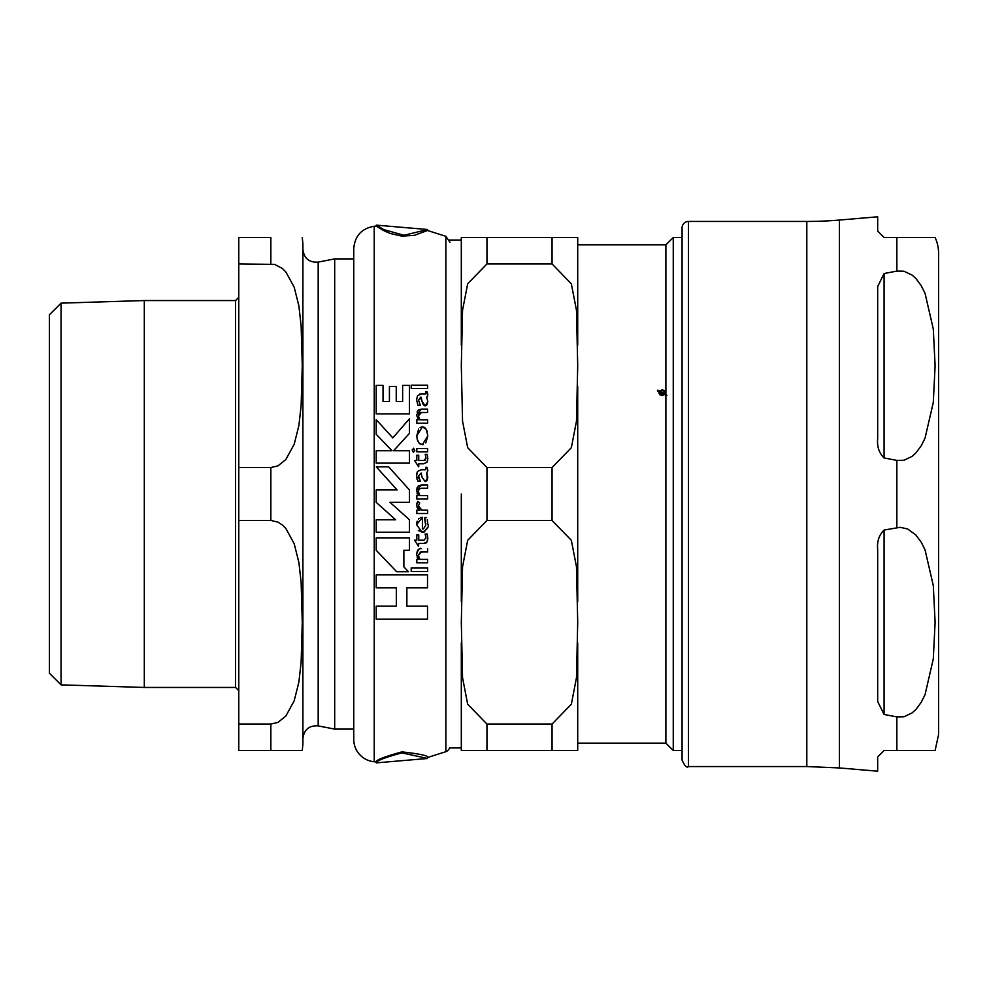 <?xml version="1.0" encoding="UTF-8"?>
<svg xmlns="http://www.w3.org/2000/svg" width="988" height="988" viewBox="0 0 988 988"><rect width="100%" height="100%" fill="white"/><g stroke="black" fill="none" stroke-linecap="round" stroke-linejoin="round"><path stroke-width="1.48" d="M896.857 271.095L903.971 271.218L912.122 275.109L915.925 278.542L921.162 285.594L925.04 293.312L933.29 329.016L935.105 365.733L933.29 402.462L925.04 438.166L921.162 445.884L915.925 452.936L912.122 456.37L903.971 460.26L896.857 460.383L884.087 457.95C879.048 452.986 876.912 446.514 877.677 438.536L877.677 286.52L884.087 273.528L896.857 271.095L896.857 237.478L935.105 237.478L884.087 237.478L877.677 231.069L877.677 216.804L839.454 220.052A384.789 384.789 0 0 1 806.813 221.448L806.813 766.552L688.488 766.552L688.488 221.448L806.813 221.448M884.087 530.05L900.117 527.32L907.614 528.951L915.925 535.064L921.162 542.116L925.04 549.834L933.29 585.538L935.105 622.267L933.29 658.984L925.04 694.688L921.162 702.406L915.925 709.458L912.122 712.891L903.971 716.782L896.857 716.905L884.087 714.472L877.677 701.48L877.677 549.464C876.912 541.486 879.048 535.014 884.087 530.05L884.087 714.472M935.105 237.478A38.483 38.483 0 0 1 938.6 253.508L938.6 734.492L938.6 253.508M839.454 220.052L839.454 767.948L877.677 771.196L877.677 756.932L884.087 750.522L935.105 750.522L896.857 750.522L935.105 750.522L896.857 750.522L896.857 716.905M688.488 766.552C686.932 768.182 684.795 766.046 682.078 760.143L682.078 227.858A6.41 6.41 0 0 1 688.488 221.448M577.708 743.149L665.887 743.149L665.887 394.965L664.85 394.434L662.232 395.595L659.922 394.792L659.268 391.557L657.539 390.68L659.638 391.001L662.232 389.84L664.541 390.643L665.887 394.212L665.887 244.851L577.708 244.851M486.961 724.068L552.057 724.068L571.348 704.209L576.473 677.706L577.708 622.267L576.473 566.816L571.348 540.312L552.057 520.454L486.961 520.454L467.67 540.312L462.545 566.816L461.31 622.267L462.545 677.706L467.67 704.209L486.961 724.068L486.961 750.522L461.31 750.522L461.31 642.842M577.708 750.522L552.057 750.522L577.708 750.522L577.708 642.842M486.961 467.546L552.057 467.546L571.348 447.688L576.473 421.184L577.708 365.733L576.473 310.294L571.348 283.791L552.057 263.932L486.961 263.932L467.67 283.791L462.545 310.294L461.31 365.733L462.545 421.184L467.67 447.688L486.961 467.546L486.961 520.454M577.708 386.32L577.708 601.68M577.708 237.478L552.057 237.478L577.708 237.478L577.708 345.158M427.532 229.512L376.28 225.128L383.715 229.587L404.018 235.268L427.52 229.549L427.508 230.488L445.847 236.305L445.847 751.695A6.41 6.41 0 0 0 449.552 747.953L461.31 747.953L461.31 750.522L552.057 750.522L552.057 724.068M461.31 601.68L461.31 494M461.31 237.478L486.961 237.478L461.31 237.478L461.31 345.158M664.208 394.101L662.232 395.583L659.712 392.705L662.232 394.953L664.208 394.101L659.898 391.878L659.712 392.705M664.578 393.545L660.268 391.989L660.268 391.322L664.578 393.545L664.035 391.1L662.232 390.482L660.268 391.322M664.578 394.187L664.763 392.705M665.887 394.965L665.887 394.212M657.539 391.347L659.638 391.668L662.232 390.507L664.541 391.297L665.48 393.36M658.984 393.36L659.268 391.557M665.208 393.866L666.937 395.398M659.638 391.668L659.638 391.001M657.897 390.779L657.897 390.112M665.887 244.851L673.26 237.478L673.26 750.522L682.078 750.522M552.057 263.932L552.057 237.478L486.961 237.478L486.961 263.932M376.206 537.867L376.206 550.267L396.633 571.682L408.464 571.682L403.87 566.877L403.87 550.267L409.464 550.267L409.464 537.867L376.206 537.867L409.464 537.867M420.098 427.557L422.407 426.853L416.8 435.745L417.158 439.129L419.085 443.13L422.345 444.711L427.841 435.893L426.297 429.422L422.407 426.853L424.185 427.285M421.147 469.769L417.516 471.424L416.603 475.784L418.072 481.341L420.406 481.341L418.603 476.055L421.123 473.03L422.074 477.266L425.186 481.65L427.816 477.575L426.754 473.067L427.841 470.56L427.026 467.312L425.729 467.312L425.742 469.769L421.147 469.769M425.643 521.38L424.494 517.613L426.581 517.613L424.494 517.613L425.667 525.394L423.556 528.802L422.407 529.111L422.407 517.329L416.603 524.628L422.16 532.433C427.421 529.272 429.311 526.518 427.816 524.171L427.31 519.676M421.147 393.977L417.516 395.645L416.603 399.992L418.072 405.549L420.406 405.549L418.603 400.264L421.123 397.238L422.074 401.486L425.186 405.858L427.816 401.783L426.754 397.275L427.841 394.768L427.026 391.52L425.729 391.52L425.742 393.977L419.727 394.027M445.847 751.695L427.508 757.512L427.52 758.451L401.894 752.868C384.665 757.537 376.132 760.884 376.28 762.872L427.532 758.488M427.508 230.488L414.318 235.354L401.894 236.132L390.346 233.514L383.875 230.661L376.292 226.104L376.28 225.128M382.195 229.759L388.074 232.625M376.28 762.872L376.28 761.909C375.613 760.167 384.159 756.82 401.894 751.868C420.357 753.943 428.891 755.82 427.508 757.512M376.28 761.909L374.23 761.748A22.44 22.44 0 0 1 353.753 739.382L353.753 248.618C354.828 235.897 361.657 228.438 374.23 226.252L374.23 761.748M397.102 489.949L376.292 466.867L397.102 489.949L376.206 489.949L376.206 502.361L395.632 519.787L376.206 519.787L395.632 519.787M413.527 448.231L414.799 450.219L413.527 448.231L412.268 450.219L413.527 452.146L412.317 449.688M414.75 450.75L413.527 452.146L412.614 451.504M416.813 503.596L417.825 501.274L416.603 505.201L419.283 510.191L416.825 510.191L419.283 510.191L417.714 508.4M421.975 510.191L427.643 510.191L421.975 510.191L418.64 506.239L418.751 507.264M418.764 507.313L419.814 509.215M420.233 509.586L421.073 510.043M418.813 505.029L419.715 503.016L417.825 501.274L419.715 503.016M417.665 508.338L416.887 506.844M427.643 451.862L416.825 451.862L427.643 451.862L427.643 448.552L416.825 448.552L416.825 451.862M411.206 567.902L427.643 567.902L411.206 567.902L411.206 571.546L427.643 571.546L427.643 567.902M427.643 388.506L411.206 388.506L427.643 388.506L427.643 385.184L411.206 385.184L411.206 388.506M425.865 538.472L425.853 536.682M418.751 540.152L424.062 540.152L418.751 540.152L418.751 534.854L416.825 534.854L418.751 534.854M414.59 540.152L416.825 540.152L414.59 540.152L418.529 546.389L418.751 543.462L423.556 543.462L426.977 541.955L426.223 542.894M425.729 543.178L423.556 543.462M425.408 534.73L425.149 534.002L427.149 534.002L427.829 538.695M427.705 539.831L426.977 541.955L427.841 538.176L427.149 534.002L425.149 534.002L425.914 537.768L424.062 540.152M418.529 466.719L414.59 460.482L418.529 466.719M423.556 463.804L418.751 463.804L423.556 463.804L426.977 462.285L423.556 463.804M427.693 460.26L426.977 462.285L427.841 458.506L427.149 454.332L427.841 458.506M425.865 458.84L425.902 457.555M425.408 455.06L425.914 458.099L424.062 460.482L425.211 460.136M417.936 486.232L421.456 484.923L416.603 490.604L417.146 487.615M416.603 490.604L418.183 495.643L416.825 495.643L418.183 495.643L417.097 493.58M419.9 495.643L427.643 495.643L419.9 495.643L418.381 491.654L419.9 495.643M419.295 488.838L418.739 489.579M427.643 488.245L421.468 488.245L427.643 488.245L427.643 484.923L421.456 484.923M427.643 423.247L416.825 423.247L427.643 423.247L427.643 419.863L419.9 419.863L418.381 415.862L419.9 419.863M418.381 415.862L421.468 412.453L427.643 412.453L419.999 412.663M419.11 413.231L418.566 414.293M417.06 412.058L418.134 410.218M418.776 409.687L421.456 409.131L416.603 414.812L418.183 419.863L416.825 419.863L416.825 423.247M422.901 403.944L420.555 397.238L418.603 400.264L420.406 405.549L418.072 405.549L416.603 399.992L417.516 395.645M426.137 405.611L424.531 405.735L423.259 404.586M427.705 396.052L426.754 397.275L427.816 401.783L426.915 404.895M427.532 392.866L427.841 394.768M426.297 393.385L425.729 391.52M418.813 557.701L419.9 559.393L427.643 559.393L419.9 559.393L418.381 555.392L421.468 551.983L419.999 552.193M418.455 554.305L418.381 555.392M420.308 548.735L421.456 548.661C419.752 547.488 418.134 549.377 416.603 554.342L417.344 550.921M417.838 550.106L418.949 549.13M416.603 554.342L418.183 559.393L416.825 559.393L418.183 559.393L417.22 557.64M425.692 525.196L425.803 523.665M420.308 517.638L422.407 517.329M416.603 524.628L417.121 521.182M418.319 519.046L419.073 518.317M423.444 532.26L418.307 530.482M427.434 527.604L424.223 531.964M427.335 519.737L427.816 524.171M427.026 467.312L427.841 470.56L426.754 473.067L427.446 479.723M425.729 467.312L426.211 468.596M417.06 479.304L416.615 475.166M416.763 473.66L417.516 471.424M420.406 481.341L418.072 481.341M425.186 481.65L422.074 477.266L421.123 473.03L418.603 476.055L418.9 478.217M427.347 479.958L426.68 480.971M409.464 413.886L376.206 413.886L409.464 413.886L409.464 385.394L402.635 385.394L402.635 401.474L396.25 401.474L396.25 386.419L389.42 386.419L389.42 401.474L383.035 401.474L383.035 385.394L376.206 385.394L376.206 413.886M424.21 427.298L425.038 427.878M426.124 429.15L427.285 431.682M416.8 435.745L418.64 429.027M423.432 444.575L419.949 443.933M418.504 442.352L417.331 439.784M427.841 435.893L425.766 442.908M409.464 433.361L393.582 450.738L409.464 433.361L409.464 418.739L392.829 437.894L376.206 419.69L376.206 434.312L392.038 450.738L376.206 434.312M409.464 463.137L376.206 463.137L409.464 463.137L409.464 450.738L393.582 450.738M403.87 566.877L408.464 571.682M406.871 606.15L427.508 606.15L406.871 606.15L406.871 587.872L427.508 587.872L427.508 574.88L376.206 574.88L427.508 574.88M376.206 519.787L376.206 532.199L409.464 532.199L409.464 519.787L390.025 502.361L409.464 502.361L409.464 489.949L388.667 466.867L376.292 466.867M416.825 510.191L416.825 513.525L427.643 513.525L427.643 510.191M416.825 534.854L416.825 540.152M424.062 460.482L418.751 460.482L418.751 455.196L416.825 455.196L416.825 460.482L414.59 460.482M427.149 454.332L425.149 454.332M418.751 466.719L418.751 463.804M418.381 491.654L419.097 489.023L421.468 488.245M416.825 495.643L416.825 499.026L427.643 499.026L427.643 495.643M427.643 412.453L427.643 409.131L421.456 409.131M421.468 551.983L427.643 551.983L427.643 548.661M416.825 559.393L416.825 562.777L427.643 562.777L427.643 559.393M392.038 450.738L376.206 450.738L376.206 463.137M376.206 574.88L376.206 587.872L396.336 587.872L396.336 606.15L376.206 606.15L376.206 619.155L427.508 619.155L427.508 606.15M61.058 684.857L49.4 673.199L49.4 314.802L61.058 303.143L61.058 684.857L144.31 687.45L235.576 687.45L238.775 690.661M61.058 303.143L144.31 300.55L144.31 687.45M238.775 724.068L238.775 750.522L302.266 750.522L270.848 750.522L270.848 724.068L277.937 722.401L285.841 716.065L294.177 700.85L298.895 682.029L301.142 661.972L302.266 622.267L301.142 582.55L298.895 562.493L294.177 543.672L285.841 528.469L282.272 524.912L277.937 522.121L270.848 520.454L238.775 520.454L238.775 724.068L270.848 724.068M238.775 467.546L238.775 263.932L274.503 264.376L282.272 268.39L285.841 271.935L294.177 287.15L298.895 305.971L301.142 326.028L302.266 365.733L301.142 405.451L298.895 425.507L294.177 444.328L285.841 459.531L277.937 465.879L270.848 467.546L238.775 467.546L238.775 520.454M270.848 263.932L270.848 237.478L238.775 237.478L238.775 263.932M302.908 494L302.908 738.481C304.082 729.527 309.17 725.328 318.185 725.896L318.185 262.104C309.17 262.672 304.082 258.473 302.908 249.519M302.266 237.478L302.908 243.888L302.908 744.112L302.266 750.522M318.185 262.104L334.685 258.893L334.685 729.107L318.185 725.896M353.753 729.107L334.685 729.107M884.087 273.528L884.087 457.95M896.857 527.617L896.857 460.383M552.057 467.546L552.057 520.454M662.232 395.583L662.232 394.953M664.541 391.297L664.541 390.643M662.232 390.482L662.232 389.84M144.31 300.55L235.576 300.55L235.576 687.45M334.685 258.893L353.753 258.893L353.753 494M270.848 467.546L270.848 520.454M935.105 750.522L938.6 734.492M839.454 767.948L806.813 766.552M449.552 240.047L461.31 240.047M665.887 743.149L673.26 750.522M673.26 237.478L682.078 237.478M374.23 226.252L376.28 226.091M445.847 236.305L449.96 242.282M235.576 300.55L238.775 297.339"/></g></svg>
